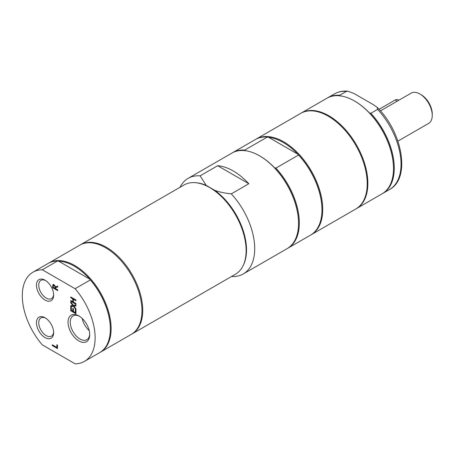 <?xml version="1.0" encoding="UTF-8"?>
<svg xmlns="http://www.w3.org/2000/svg" width="455" height="455" viewBox="0 0 455 455"><rect width="100%" height="100%" fill="white"/><g stroke="black" fill="none" stroke-linecap="round" stroke-linejoin="round"><path stroke-width="0.68" d="M89.18 330.546A13.747 7.94 60 0 1 82.196 318.454M397.903 141.141L428.633 123.402A17.472 10.09 -120 0 0 432.25 115.399A17.472 10.09 -120 0 0 419.897 94.003A17.472 10.09 -120 0 0 411.155 93.133L380.425 110.878M419.897 94.003L421.193 94.754L419.897 94.003M432.25 115.399L432.25 113.898A15.635 9.026 -120 0 0 421.193 94.754M398.836 100.248L397.943 99.736A5.517 3.185 120 0 0 395.185 100.009L379.038 109.325M53.616 331.945A10.528 6.08 60 0 1 51.461 336.143A10.528 6.08 60 0 1 46.194 335.619A10.528 6.08 60 0 1 39.318 326.343A10.528 6.08 60 0 1 40.933 317.909A10.528 6.08 60 0 1 45.642 318.136M53.616 294.402A10.528 6.08 60 0 1 51.461 298.594A10.528 6.08 60 0 1 46.194 298.071A10.528 6.08 60 0 1 39.318 288.8A10.528 6.08 60 0 1 40.933 280.365A10.528 6.08 60 0 1 45.642 280.587M89.686 334.021A13.747 7.94 60 0 1 86.854 339.703A13.747 7.94 60 0 1 79.983 339.021A13.747 7.94 60 0 1 70.997 326.906A13.747 7.94 60 0 1 73.107 315.884A13.747 7.94 60 0 1 79.437 316.271M110.343 328.811A50.949 29.416 -120 0 0 110.343 328.59A50.949 29.416 -120 0 0 89.828 279.199L90.323 279.933L75.109 288.72L42.309 269.781L57.523 260.999L58.803 261.284A50.949 29.416 -120 0 1 89.828 279.199L58.803 261.284M42.309 269.781A51.5 29.734 -120 0 0 32.959 272.192A51.5 29.734 -120 0 0 42.309 344.873L75.109 363.812A51.5 29.734 -120 0 0 84.459 361.401L99.673 352.614A51.5 29.734 -120 0 0 110.343 329.039A51.5 29.734 -120 0 0 90.323 279.933M100.066 352.386A51.5 29.734 -120 0 0 100.458 352.164A51.5 29.734 -120 0 0 111.122 328.59A51.5 29.734 -120 0 0 88.64 276.759A51.5 29.734 -120 0 0 48.952 262.956A51.5 29.734 -120 0 0 48.566 263.189M100.458 352.164L131.279 334.368A51.5 29.734 -120 0 0 141.949 310.788A51.5 29.734 -120 0 0 119.466 258.958A51.5 29.734 -120 0 0 79.779 245.16L48.952 262.956M57.523 260.999A51.5 29.734 -120 0 0 48.173 263.411L32.959 272.192M84.459 361.401A51.5 29.734 -120 0 0 75.109 288.72M45.051 280.223L45.051 280.223A12.143 7.013 -120 0 0 36.463 285.183A12.143 7.013 -120 0 0 45.051 300.055A12.143 7.013 -120 0 0 53.639 295.096A12.143 7.013 -120 0 0 45.051 280.223L45.051 280.223M45.051 317.772L45.051 317.772A12.143 7.013 -120 0 0 36.463 322.726A12.143 7.013 -120 0 0 45.051 337.604A12.143 7.013 -120 0 0 53.639 332.645A12.143 7.013 -120 0 0 45.051 317.772L45.051 317.772M55.106 287.628L54.833 286.388L54.02 285.575L53.326 285.552L53.15 287.202L55.106 288.328L55.726 286.752M54.668 285.2L53.326 285.552M78.869 315.924L78.869 315.924A15.322 8.85 -120 0 0 68.034 322.18A15.322 8.85 -120 0 0 78.869 340.949A15.322 8.85 -120 0 0 89.703 334.692A15.322 8.85 -120 0 0 78.869 315.924L78.869 315.924M75.951 304.964L75.951 305.879L73.881 306.141L75.951 308.831L75.951 309.69L73.346 306.278L70.752 306.63L70.752 305.714L72.789 305.459L70.752 302.825L70.752 301.961L73.312 305.322L75.951 304.964M72.789 308.371L73.409 308.723L73.409 311.482L75.337 312.596L75.337 309.639L75.951 309.991L75.951 313.751L70.752 310.748L70.752 306.988L71.367 307.347L71.367 310.304L72.789 311.129L72.789 308.371M57.484 345.089L57.484 348.57L52.279 345.567L52.279 344.771L56.869 347.415L56.869 344.736L57.484 345.089M53.224 284.5L52.825 284.733L53.963 284.711L55.487 286.838L57.751 286.007L57.751 287.042L55.681 287.748L55.681 288.663L57.751 289.858L57.751 290.654L52.553 287.651L53.002 284.58M70.752 301.318L70.752 300.522L72.789 301.699L72.789 298.935L70.752 297.758L70.752 296.956L75.951 299.959L75.951 300.761L73.409 299.288L73.409 302.052L75.951 303.525L75.951 304.321L70.752 301.318L71.401 300.897M74.091 306.022L71.401 306.255L71.401 305.635M75.951 305.589L73.881 306.141M70.752 306.63L71.401 306.255M72.789 305.459L73.227 305.208M70.752 302.825L71.207 302.558M73.346 306.278L74 305.902M75.951 313L71.401 310.327M70.752 310.748L71.401 310.373M72.789 311.129L73.409 310.771M75.337 312.596L75.951 312.244M57.484 347.819L52.934 345.146M56.869 347.415L57.484 347.063M52.279 345.567L52.934 345.191M57.751 286.889L55.681 287.748M55.106 288.328L55.681 287.998M55.755 287.708L55.755 287.253M53.201 285.82L53.474 284.358M52.553 287.651L53.201 287.23M57.751 289.903L53.201 287.276M54.833 286.388L55.237 286.155M75.951 300.01L74.057 298.912L73.409 299.288M75.951 303.57L71.401 300.943M70.752 297.758L71.401 297.331M72.789 298.935L73.443 298.56L71.401 297.382M72.789 301.699L73.409 301.341M73.443 299.271L73.443 298.56M231.538 276.481A55.18 31.861 -120 0 0 243.283 273.95A55.18 31.861 -120 0 0 231.288 193.864C224.605 193.165 219.082 191.982 214.709 190.298L206.274 185.43A50.932 29.404 -120 0 0 195.599 182.7M243.283 265.299A50.932 29.404 -120 0 0 214.709 190.298M206.274 185.43L200.098 175.857L217.661 165.722L248.845 183.729L231.288 193.864M200.098 175.857A55.18 31.861 -120 0 0 188.103 178.371A55.18 31.861 -120 0 0 180.038 187.278M131.671 334.135A51.5 29.734 -120 0 0 132.064 333.919L235.462 274.217A51.5 29.734 -120 0 0 243.021 231.857A51.5 29.734 -120 0 0 183.962 185.014L80.558 244.71A51.5 29.734 -120 0 0 80.171 244.944M132.064 333.919A51.5 29.734 -120 0 0 139.622 291.553A51.5 29.734 -120 0 0 80.558 244.71M248.845 183.729A55.18 31.861 -120 0 0 233.25 170.972A55.18 31.861 -120 0 0 217.661 165.722M243.283 273.95L287.116 248.646A55.18 31.861 -120 0 0 298.543 223.382A55.18 31.861 -120 0 0 259.526 155.803A55.18 31.861 -120 0 0 231.936 153.068L188.103 178.371M259.526 155.803L259.919 156.025A54.628 31.543 60 0 1 274.507 167.753A54.628 31.543 60 0 1 298.543 222.933A54.628 31.543 60 0 1 298.543 223.155M311.305 234.678L355.787 208.999A55.18 31.861 -120 0 0 367.219 183.735A55.18 31.861 -120 0 0 328.197 116.15A55.18 31.861 -120 0 0 300.607 113.42L256.125 139.099A55.18 31.861 60 0 1 283.715 141.835A55.18 31.861 60 0 1 319.768 190.457A55.18 31.861 60 0 1 311.305 234.678A55.18 31.861 60 0 1 310.913 234.899M255.738 139.332A55.18 31.861 60 0 1 256.125 139.099M244.71 150.099L267.341 137.035A55.18 31.861 -120 0 0 255.346 139.548L232.715 152.618A55.18 31.861 60 0 1 244.71 150.099L245.325 150.906M232.329 152.846A55.18 31.861 60 0 1 232.715 152.618M267.341 137.035L268.734 137.387A54.628 31.543 60 0 1 297.917 154.239A54.628 31.543 60 0 1 321.958 209.419A54.628 31.543 60 0 1 321.958 209.641M275.901 168.105A55.18 31.861 60 0 1 287.896 248.197L310.526 235.127A55.18 31.861 -120 0 0 321.958 209.869A55.18 31.861 -120 0 0 298.531 155.041L275.901 168.105L274.507 167.753M287.896 248.197A55.18 31.861 60 0 1 287.503 248.413M268.734 137.387L297.917 154.239L298.531 155.041M356.111 208.805A55.18 31.861 -120 0 0 356.441 208.623A55.18 31.861 -120 0 0 367.867 183.359A55.18 31.861 -120 0 0 343.781 127.827A55.18 31.861 -120 0 0 301.261 113.045A55.18 31.861 -120 0 0 300.937 113.232M356.441 208.623L382.063 193.83A55.18 31.861 -120 0 0 393.49 168.566A55.18 31.861 -120 0 0 354.473 100.982A55.18 31.861 -120 0 0 326.883 98.252L301.261 113.045M393.49 168.566L393.49 168.117A54.628 31.543 -120 0 0 369.454 112.937A54.628 31.543 -120 0 0 354.86 101.209A54.628 31.543 -120 0 0 354.667 101.095M340.272 96.09L339.658 95.283L346.42 91.381L347.933 91.188L354.235 93.639L373.697 104.877L377.149 107.34L377.61 109.388L370.848 113.289L369.454 112.937M382.45 193.597A55.18 31.861 -120 0 0 382.843 193.375A55.18 31.861 -120 0 0 370.848 113.289M339.658 95.283A55.18 31.861 -120 0 0 327.663 97.802A55.18 31.861 -120 0 0 327.276 98.03M397.215 101.181L395.185 100.009M52.553 286.104L53.201 285.729M54.02 285.575L54.617 285.228M377.149 107.34C402.453 131.922 410.95 178.354 389.605 189.473A55.18 31.861 -120 0 0 377.61 109.388M346.42 91.381A55.18 31.861 -120 0 0 334.425 93.895C338.423 91.626 342.928 90.721 347.933 91.188M110.343 328.59L110.343 329.039M298.543 222.933L298.543 223.382M321.958 209.419L321.958 209.869M354.86 101.209L354.473 100.982M389.605 189.473L382.843 193.375M334.425 93.895L327.663 97.802"/></g></svg>

